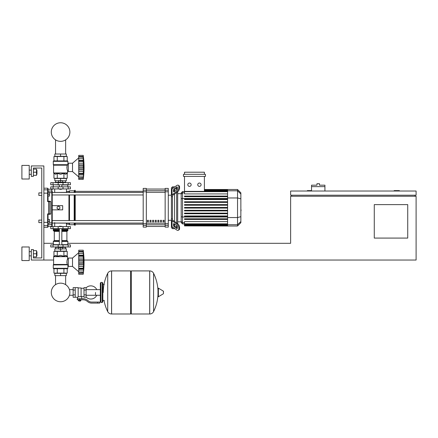 <?xml version="1.0" encoding="UTF-8"?>
<svg xmlns="http://www.w3.org/2000/svg" width="438" height="438" viewBox="0 0 438 438"><rect width="100%" height="100%" fill="white"/><g stroke="black" fill="none" stroke-linecap="round" stroke-linejoin="round"><path stroke-width="0.66" d="M399.368 191.028L399.368 190.612L394.14 190.612L394.14 191.028M407.734 238.08L374.276 238.08L374.276 204.623L407.734 204.623L407.734 238.08M415.054 195.211L415.054 196.257M84.036 260.041L416.1 260.041L416.1 196.257L290.624 196.257L290.624 243.309L67.906 243.309M416.1 195.211L416.1 191.028L290.624 191.028L290.624 195.211L416.1 195.211M311.538 190.612L307.356 190.612L307.356 191.028M291.67 195.211L291.67 196.257M43.86 260.041L31.312 260.041L31.312 249.583L33.403 249.583L33.403 257.949L41.769 257.949L41.769 168.028L33.403 168.028L33.403 176.388L31.312 176.388L31.312 165.936L43.86 165.936L43.86 260.041L53.584 260.041M43.86 243.309L53.266 243.309M324.919 186.637L311.538 186.637L311.538 185.175L316.975 185.175L316.975 183.708L319.483 183.708L319.483 185.175L324.919 185.175L324.919 191.028M311.538 191.028L311.538 186.637M55.538 275.622L55.538 284.651A9.297 9.297 0 0 0 51.29 292.453A9.297 9.297 0 0 1 60.586 283.162A9.297 9.297 0 0 1 69.883 292.453A9.297 9.297 0 0 0 65.64 284.651A9.297 9.297 0 0 1 60.586 301.749A9.297 9.297 0 0 1 51.29 292.453A9.297 9.297 0 0 0 60.586 301.749A9.297 9.297 0 0 0 65.64 284.651A9.297 9.297 0 0 1 60.586 301.749A9.297 9.297 0 0 1 55.538 284.651A9.297 9.297 0 0 0 60.586 301.749A9.297 9.297 0 0 0 69.883 292.453A9.297 9.297 0 0 1 60.586 301.749A9.297 9.297 0 0 1 55.538 284.651A9.297 9.297 0 0 0 60.586 301.749A9.297 9.297 0 0 0 69.883 292.453A9.297 9.297 0 0 1 60.586 301.749A9.297 9.297 0 0 1 55.538 284.651A9.297 9.297 0 0 0 59.163 301.64A9.297 9.297 0 0 0 69.45 295.267L73.135 295.267M65.64 275.622L65.64 284.651A9.297 9.297 0 0 1 69.45 289.644A9.297 9.297 0 0 0 65.64 284.651A9.297 9.297 0 0 1 69.45 289.644L73.135 289.644M55.538 154.012L55.538 139.859M65.64 154.012L65.64 139.859M38.84 220.095L38.84 222.608L38.84 220.095L41.769 220.095L41.769 195.419L38.84 195.419L38.84 192.912L41.769 192.912L41.769 168.028L33.403 168.028M49.609 221.354L49.609 219.471L48.043 219.471L48.043 223.232L49.609 223.232L49.609 221.354L48.043 221.354M38.84 192.912L38.84 195.419M49.609 194.165L49.609 192.282L48.043 192.282L48.043 196.049L49.609 196.049L49.609 194.165L48.043 194.165M95.511 292.453L95.511 295.267L95.511 292.453M86.1 297.063A6.586 6.586 0 0 0 96.765 295.267M96.765 289.644A6.586 6.586 0 0 0 86.1 287.843M75.227 287.646L78.156 287.646L78.156 297.024L77.526 297.265L73.135 297.265L73.135 287.646L75.227 287.646L75.227 297.265M84.008 296.635L81.709 296.635L81.709 298.727M84.008 290.049L84.008 297.265L86.1 297.265L86.1 287.646L84.008 287.646L84.008 290.049L86.1 290.049M84.008 288.27L81.085 288.27M81.085 296.362L81.709 296.635M78.156 296.696L81.085 296.696L81.085 287.958L78.156 287.958M80.455 300.922L78.785 300.922L80.247 301.13L80.455 300.714M80.225 299.773L80.225 300.714L80.827 300.714L80.827 299.773M78.413 299.773L78.413 300.714L80.225 300.714M79.015 299.773L79.015 300.714M97.603 303.118L99.694 303.118L99.694 302.072L97.603 302.072L97.603 303.118L91.679 303.118A6.274 6.274 0 0 1 87.759 301.744L87.014 301.147A6.274 6.274 0 0 0 83.094 299.773L77.269 299.773L77.269 298.727L79.617 298.727L79.617 299.773M79.617 298.727L83.094 298.727A7.32 7.32 0 0 1 87.666 300.331L88.41 300.928A5.229 5.229 0 0 0 91.679 302.072L97.603 302.072M84.008 294.862L86.1 294.862M75.227 290.049L73.135 290.049M75.227 294.862L73.135 294.862M149.676 313.997L149.676 270.914L149.73 313.997A4.287 4.287 0 0 0 153.574 311.604L153.574 273.307A4.287 4.287 0 0 0 149.73 270.914L131.274 270.914L131.274 313.997L149.676 313.997M157.987 292.453L157.987 288.368L158.386 288.144L158.386 296.767L157.987 296.542L157.987 292.453M163.478 292.453L163.478 291.347L163.478 292.453M103.987 300.402A43.291 43.291 0 0 0 107.715 311.604L107.715 273.307A4.287 4.287 0 0 1 111.559 270.914L130.644 270.914L130.644 313.997L111.613 313.997L111.613 270.914L111.559 313.997A4.287 4.287 0 0 1 107.715 311.604L107.715 292.453M102.207 282.417L100.948 282.417L100.948 302.494L102.207 302.494L102.207 282.417L102.831 283.047L102.831 301.864L102.831 300.402L104.299 300.402M70.419 228.669L50.759 228.669L50.759 226.583L70.419 226.583L70.419 228.669M59.333 226.369L61.84 226.369L59.541 226.161L59.333 226.583M58.079 246.972L58.079 247.492L63.099 247.492L63.099 246.972M60.586 247.492L60.586 249.063L58.708 249.063L58.708 247.492M58.708 248.85L54.838 248.85L54.838 251.155L60.586 251.155L60.586 249.063L62.47 249.063L62.47 247.492M72.511 266.419L72.511 258.053L78.731 252.721L72.511 258.053L68.328 258.053L68.328 266.419L72.511 266.419L78.731 271.752M83.225 262.214L78.731 262.214L78.731 259.663L83.494 259.663L83.477 271.817M83.225 256.208L78.731 256.208L78.731 255.212L83.494 255.212L83.319 260.949M78.731 259.663L78.731 256.241L83.225 256.241L83.231 256.602M83.472 252.638L83.225 251.812L83.368 255.551L78.731 255.485M78.731 255.212L78.731 250.213L83.225 250.213L83.483 252.666M83.368 252.091L78.731 251.834L83.225 251.834M78.731 251.352L83.368 251.352L83.494 252.638L83.423 251.85M83.357 251.264L83.308 250.892L83.357 251.264M78.731 253.525L83.368 253.525L83.368 255.551M78.731 258.037L83.368 258.037L83.455 258.781L83.247 256.892M83.455 264.076L83.368 263.671L83.455 264.076M83.455 265.691L83.477 265.346L83.455 265.691M83.455 270.06L83.368 270.947L83.494 269.26L83.368 270.947L78.731 270.947L78.731 269.26L83.494 269.26L83.477 269.72M78.731 250.213L83.225 250.213A86.844 86.844 0 0 1 83.225 274.259L78.731 274.259L83.225 274.259L83.494 271.828L83.225 274.259L83.494 271.828L83.368 273.12L78.731 273.12L78.731 272.66L83.368 272.381M78.731 274.259L78.731 273.12L83.368 273.12M83.225 272.639L78.731 272.639L78.731 270.947M78.731 268.921L83.368 268.921L83.494 269.26M78.731 269.26L78.731 268.264L83.225 268.264L83.368 268.921M78.731 262.214L83.225 262.258L83.231 262.641M83.225 268.231L78.731 268.264M78.731 268.231L78.731 264.809L83.494 264.809M78.731 264.809L78.731 262.258M54.838 275.622L66.341 275.622L66.341 273.317L54.838 273.317L54.838 275.622M60.586 275.622L60.586 273.317M65.64 248.85L65.64 247.388M55.538 248.85L55.538 247.388M63.099 247.388L65.711 247.388L65.815 246.972M58.079 247.388L55.467 247.388L55.358 246.972M65.815 247.284L63.099 247.284M58.079 247.284L55.358 247.284M62.47 248.85L66.341 248.85L66.341 251.155L60.586 251.155M68.142 244.88L50.759 244.88L50.759 246.972L70.419 246.972L70.419 244.88L68.142 244.88L68.142 246.972M67.49 268.718L53.688 268.718L53.266 268.302L67.906 268.302L67.49 268.718L67.906 268.302L67.49 268.718L67.906 268.302L67.906 265.373L68.328 265.373M68.328 259.099L67.594 259.099C66.926 259.915 66.806 261.694 67.233 264.448L66.855 262.121M67.906 265.373L67.233 264.448L53.584 264.448L53.644 256.526L67.534 256.526L67.594 259.099M67.66 264.826L53.266 264.935L53.266 268.302L53.688 268.718M67.228 256.225L67.594 256.679L53.584 256.679L55.61 255.338L57.268 256.225L60.586 255.338L63.91 256.225L65.569 255.338L67.228 256.225L67.228 251.363L63.91 251.363L63.91 256.225M53.524 264.596L67.616 264.787L53.266 264.935L53.584 264.448M53.945 256.225L53.945 251.363L63.91 251.363M57.268 251.363L57.268 256.225M67.228 268.718L67.228 273.109L53.945 273.109L53.945 268.718M63.91 268.718L63.91 273.109M57.268 268.718L57.268 273.109M67.698 244.88L67.906 241.426L61.84 241.426M53.48 244.88L53.266 241.426L53.688 241.009L59.333 241.009L53.863 241.009L54.285 240.593L54.285 231.39L53.863 230.974M61.84 240.593L66.894 240.593L66.894 231.39L61.84 231.39M59.333 230.974L53.688 230.974L53.266 230.552L53.48 228.669M61.84 230.552L67.906 230.552L67.698 228.669M67.906 228.882L61.84 228.882M59.333 228.882L53.266 228.882M67.906 229.715L61.84 229.715M59.333 229.715L53.266 229.715M67.802 229.824L61.84 229.824M59.333 229.824L53.376 229.824M67.906 229.928L61.84 229.928M59.333 229.928L53.266 229.928M67.49 230.974L67.906 230.552L67.49 230.974L67.906 230.552L67.49 230.974L61.84 230.974M67.49 241.009L67.906 241.426L67.49 241.009L67.906 241.426L67.49 241.009L61.84 241.009M67.906 244.667L61.84 244.667M59.333 244.667L53.266 244.667M83.247 261.557L83.231 261.831M83.368 258.031L83.264 257.177M78.731 266.435L83.368 266.435L83.264 267.295M83.247 267.58L83.231 267.87M78.731 260.802L83.368 260.802L83.494 259.663M60.586 189.358L59.333 189.145L61.84 189.145L60.586 189.358M58.079 182.662L58.079 182.142L63.099 182.142L63.099 182.662M60.586 182.142L60.586 180.571L58.708 180.571L58.708 182.142M62.47 180.784L66.341 180.784L66.341 178.48L60.586 178.48L60.586 180.571L62.47 180.571L62.47 182.142M78.731 176.914L72.511 171.581L68.328 171.581L68.328 163.215L72.511 163.215L72.511 171.581M78.731 157.883L72.511 163.215M83.455 170.853L83.477 170.508L83.455 170.853M83.455 175.222L83.225 179.421L83.494 176.99L83.225 179.421L78.731 179.421L78.731 177.823L83.368 177.543M83.494 176.99L83.368 178.282L78.731 178.282L83.368 178.282M83.455 177.494L83.494 176.996L83.455 177.494M83.225 177.801L78.731 177.801L78.731 174.423L83.494 174.423L83.477 174.882M83.225 173.426L83.494 174.423L83.368 174.083L78.731 174.149L78.731 173.426L83.225 173.426L78.731 173.393L78.731 169.971L83.494 169.971L83.225 173.393M78.731 174.083L78.731 174.423M83.225 167.376L78.731 167.376L78.731 164.825L83.494 164.825L83.494 169.971M78.731 169.971L78.731 167.415L83.225 167.415L83.231 167.803M83.477 157.817L83.225 156.974L83.225 161.37L78.731 161.37L78.731 160.374L83.494 160.374L83.319 166.111M78.731 164.825L78.731 161.403L83.225 161.403L83.231 161.764M83.494 160.374L83.368 160.713L78.731 160.647M78.731 160.374L78.731 156.996L83.225 156.996M83.368 157.253L78.731 156.974L78.731 155.375L83.225 155.375L83.483 157.828M78.731 156.514L83.368 156.514L83.494 157.8L83.423 157.018M83.357 156.426L83.308 156.054L83.357 156.426M83.477 159.914L83.423 159.224M78.731 163.199L83.368 163.199L83.455 163.943L83.247 162.055M78.731 155.375L83.225 155.375A86.844 86.844 0 0 1 83.225 179.421L78.731 179.421M66.341 154.012L54.838 154.012L54.838 156.317L66.341 156.317L66.341 154.012M60.586 154.012L60.586 156.317M65.64 180.784L65.64 182.246M55.538 180.784L55.538 182.246M63.099 182.246L65.711 182.246L65.815 182.662M58.079 182.35L55.358 182.35L58.079 182.246M63.099 182.35L65.815 182.35M55.358 182.35L55.358 182.662M58.708 180.784L54.838 180.784L54.838 178.48L60.586 178.48M68.142 184.754L70.419 184.754L70.419 182.662L50.759 182.662L50.759 184.754L68.142 184.754L68.142 182.662M60.586 160.916L67.49 160.916L67.906 161.332L53.266 161.332L53.688 160.916L60.586 160.916M68.328 170.535L67.594 170.535C66.926 169.72 66.806 167.94 67.233 165.186L67.906 164.261L67.906 161.332L67.49 160.916M68.328 164.261L67.906 164.261M67.616 164.847L53.332 164.847L53.266 161.332L53.688 160.916M67.228 173.41L67.534 173.103L53.644 173.103L55.61 174.297L57.268 173.41L60.586 174.297L63.91 173.41L65.569 174.297L67.228 173.41L67.228 178.271L63.91 178.271L63.91 173.41M66.855 167.513L67.233 165.186L53.584 165.186L53.584 172.955L67.594 172.955L67.594 170.535M63.91 178.271L53.945 178.271L53.945 173.41M57.268 178.271L57.268 173.41M63.91 160.916L63.91 156.525L67.228 156.525L67.228 160.916M53.945 160.916L53.945 156.525L63.91 156.525M57.268 160.916L57.268 156.525M67.698 184.754L67.906 186.845M53.48 184.754L59.333 184.962M61.84 184.962L67.906 184.962M53.266 184.962L53.266 186.845M78.731 176.109L83.368 176.109L83.494 174.423M83.368 171.603L83.264 172.457M83.247 172.742L83.231 173.032M83.247 166.719L83.231 166.993M83.455 159.574L83.368 158.687L78.731 158.687M78.731 165.964L83.368 165.964L83.494 164.825M83.368 163.199L83.264 162.339M68.142 186.845L50.759 186.845L50.759 188.937L70.419 188.937L70.419 186.845L68.142 186.845L68.142 188.937M69.883 132.057A9.297 9.297 0 0 0 60.586 122.76A9.297 9.297 0 0 0 51.29 132.057A9.297 9.297 0 0 0 60.586 141.354A9.297 9.297 0 0 0 69.883 132.057M240.856 205.592L240.856 209.928M241.103 209.928L240.856 211.428M172.468 188.537L172.468 186.845L174.861 186.845M172.468 219.29L172.468 219.717A1.046 0.739 0 0 0 172.775 220.237L177.341 223.468L176.602 223.988L172.035 220.763A2.091 1.478 180 0 1 171.422 219.717L171.422 218.535L172.468 219.29L172.468 196.229L171.422 196.985L171.422 195.802A2.091 1.478 0 0 1 172.035 194.757L176.602 191.532L177.341 192.052L172.775 195.277A1.046 0.739 180 0 0 172.468 195.802L172.468 196.229M168.285 220.309L171.422 220.309L171.422 227.623L172.468 228.669L172.468 226.983M172.468 228.669L174.861 228.669M174.559 225.794L174.559 224.026L174.559 225.794M174.559 221.502L174.559 194.018L174.559 221.502M174.559 191.494L174.559 189.72L174.559 191.494M173.514 191.494L173.514 190.015A1.046 0.52 125.3 0 1 174.253 188.751L176.602 187.092A1.046 0.52 125.3 0 1 177.204 186.982A1.046 0.52 125.3 0 1 177.341 187.311L177.341 188.789A1.046 0.52 125.3 0 1 176.602 190.054L174.253 191.707A1.046 0.52 125.3 0 1 173.651 191.822A1.046 0.52 125.3 0 1 173.514 191.494L174.006 191.844M176.602 187.092L177.341 187.617L174.992 189.276A1.046 0.52 -54.7 0 0 174.253 190.535L174.253 191.707M173.514 225.504L173.514 224.026A1.046 0.52 54.7 0 1 173.651 223.692A1.046 0.52 54.7 0 1 174.253 223.807L174.253 224.979A1.046 0.52 -125.3 0 0 174.992 226.243L177.341 227.902L176.602 228.422L174.253 226.764A1.046 0.52 54.7 0 1 173.514 225.504L174.253 224.979M174.253 223.807L176.602 225.466A1.046 0.52 54.7 0 1 177.341 226.731L177.341 228.209A1.046 0.52 54.7 0 1 177.204 228.537A1.046 0.52 54.7 0 1 176.602 228.422M177.341 192.052A3.137 1.566 -54.7 0 0 179.558 188.269L179.558 186.785A3.137 1.566 -54.7 0 0 179.147 185.794L178.408 185.274A3.137 1.566 125.3 0 0 176.602 185.613L172.035 188.844A2.091 1.478 180 0 0 171.422 189.889L171.422 195.802M179.558 188.269L178.819 187.743A3.137 1.566 125.3 0 1 176.602 191.532M178.819 187.743L178.819 186.265L179.558 186.785M178.408 185.274A3.137 1.566 125.3 0 1 178.819 186.265M171.422 219.717L171.422 225.63A2.091 1.478 0 0 0 172.035 226.676L176.602 229.901A3.137 1.566 54.7 0 0 178.408 230.246L179.147 229.726A3.137 1.566 -125.3 0 0 179.558 228.729L179.558 227.251A3.137 1.566 -125.3 0 0 177.341 223.468M179.558 228.729L178.819 229.255A3.137 1.566 54.7 0 1 178.408 230.246M178.819 229.255L178.819 227.776L179.558 227.251M176.602 223.988A3.137 1.566 54.7 0 1 178.819 227.776M172.468 186.845L171.422 187.891L171.422 195.211L171.422 191.067M168.285 195.211L171.422 195.211L171.422 220.309M181.19 221.831L177.697 221.831M181.19 193.684L177.697 193.684M176.651 188.105L176.651 190.01M176.651 192.539L176.651 222.98M176.651 225.504L176.651 227.415M199.421 183.035A1.675 1.675 0 0 1 201.091 184.71A1.675 1.675 0 0 1 199.421 186.38A1.675 1.675 0 0 1 197.746 184.71A1.675 1.675 0 0 1 199.421 183.035M189.479 183.035A1.675 1.675 0 0 1 191.149 184.71A1.675 1.675 0 0 1 189.479 186.38A1.675 1.675 0 0 1 187.803 184.71A1.675 1.675 0 0 1 189.479 183.035M183.462 174.297L183.462 176.388L205.438 176.388L205.438 174.297L183.462 174.297M227.596 193.914L184.507 193.914L184.507 176.388M204.393 176.388L204.393 191.384M184.507 174.297L184.507 172.205L204.393 172.205L204.393 174.297M182.515 191.592L181.19 192.917L181.19 222.597L182.515 223.922L182.515 191.592L184.507 191.592M177.697 223.747L177.697 191.767M184.507 225.909L227.596 226.013L184.507 225.909L184.507 221.606L227.596 221.606M227.596 208.072L184.507 208.072L227.596 208.072L184.507 208.072L227.596 208.072L184.507 208.072L184.507 207.448L227.596 207.448M237.538 189.501L237.538 226.013L240.856 222.701L240.856 192.819L237.538 189.501L227.596 189.501L227.596 225.909M184.507 213.755L227.596 213.755L184.507 213.755L184.507 213.125L227.596 213.125L184.507 213.125M184.507 210.913L227.596 210.913L184.507 210.913L184.507 210.284L227.596 210.284L184.507 210.284M184.507 219.433L227.596 219.433L184.507 219.433L184.507 218.803L227.596 218.803L184.507 218.803M184.507 216.591L227.596 216.591L184.507 216.591L184.507 215.967L227.596 215.967L184.507 215.967M227.596 201.765L184.507 201.765L184.507 202.394L227.596 202.394M227.596 204.606L184.507 204.606L184.507 205.23L227.596 205.23M227.596 196.087L184.507 196.087L184.507 196.711L227.596 196.711M227.596 198.923L184.507 198.923L184.507 199.553L227.596 199.553M163.056 220.309L164.102 220.309L164.102 221.874L163.056 221.874L163.056 220.309M160.445 220.309L161.491 220.309L161.491 221.874L160.445 221.874L160.445 220.309M157.833 220.309L158.879 220.309L158.879 221.874L157.833 221.874L157.833 220.309M155.216 220.309L156.262 220.309L156.262 221.874L155.216 221.874L155.216 220.309M152.605 220.309L153.65 220.309L153.65 221.874L152.605 221.874L152.605 220.309M149.988 220.309L151.033 220.309L151.033 221.874L149.988 221.874L149.988 220.309M147.376 220.309L148.422 220.309L148.422 221.874L147.376 221.874L147.376 220.309M165.148 189.068L146.33 189.068M146.33 226.451L165.148 226.451L146.33 226.457M146.33 189.057L165.148 189.057M146.33 191.784L146.33 188.417L143.193 188.417L143.193 227.103L146.33 227.103L146.33 191.784L143.193 191.784M165.148 191.784L168.285 191.784L168.285 188.417L165.148 188.417L165.148 227.103L168.285 227.103L168.285 223.736L165.148 223.736M168.285 191.784L168.285 223.736M52.221 205.668L62.678 205.668L62.678 209.851L52.221 209.851L52.221 194.965L143.193 194.965M68.952 192.457L68.952 191.34L67.386 191.34L66.341 192.386L52.221 192.457L143.193 192.457M148.422 221.874L148.422 220.309M147.376 221.809L148.422 221.809M143.193 223.062L52.221 223.062L66.341 223.128L67.386 224.174L68.952 224.174L69.478 224.699L74.181 224.699L74.706 225.22L75.227 225.22L75.227 223.062M68.952 191.34L69.478 190.82L74.181 190.82L75.227 190.295L75.227 192.457M68.952 224.174L68.952 223.062M68.952 220.555L68.952 194.965M58.495 209.331L57.137 208.543L57.137 206.977L58.495 206.189L59.858 206.977L59.858 208.543L58.495 209.331M75.227 220.555L75.227 194.965M74.706 225.22L74.706 223.062M74.706 220.555L74.706 194.965M74.706 192.457L74.706 190.295M74.181 224.699L74.181 223.062M74.181 220.555L74.181 194.965M74.181 192.457L74.181 190.82M69.478 224.699L69.478 223.062M69.478 220.555L69.478 194.965M69.478 192.457L69.478 190.82M48.043 193.224L47.622 193.142L47.622 201.622L48.043 201.239L48.043 188.625L48.043 189.249L48.043 188.625L48.043 189.249L51.804 189.249L51.804 191.034L48.043 191.034L48.043 189.249M48.043 219.471L48.043 214.275L47.622 213.892L48.038 214.275L50.293 214.275L50.709 213.859L47.622 213.892L48.043 214.275L47.622 227.311L48.043 226.895L48.043 222.296M48.038 201.239L47.622 201.622L48.038 201.239L47.622 201.622L48.038 201.239L47.622 201.622L50.709 201.661L50.293 201.239L48.038 201.239L47.622 201.622L48.038 201.239L48.043 196.049M48.043 192.282L48.043 191.034M48.793 201.622L48.793 214.275A0.416 0.411 -90 0 0 49.204 213.859L49.204 201.661A0.416 0.411 -90 0 0 48.793 201.239L48.793 201.622M50.709 201.661L50.709 213.859M43.86 227.311L47.622 227.311L48.043 226.265L51.804 226.265L52.221 225.849L52.221 191.439A0.416 0.405 180 0 0 51.804 191.034L51.804 226.265L52.221 225.849L52.221 224.075A0.416 0.405 180 0 1 51.804 224.486L48.043 224.486M52.221 223.128L52.221 225.849L52.221 223.128M43.86 222.378L47.622 222.378L47.622 213.892L48.038 214.275M52.221 192.386L52.221 191.439M48.043 226.895L48.043 226.265L47.622 227.311L48.043 226.895M36.934 174.297L36.934 170.119L36.934 174.297L36.518 174.297M29.22 172.205L29.22 179.005L21.9 179.005L21.9 165.411L29.22 165.411L29.22 172.205M36.934 255.858L36.934 251.675L36.934 255.858L36.518 255.858M29.22 253.766L29.22 260.561L21.9 260.561L21.9 246.972L29.22 246.972L29.22 253.766M33.403 256.903L36.518 256.903L36.518 250.629L33.403 250.629M33.403 253.766L36.518 253.766M33.403 175.342L36.518 175.342L36.518 169.073L33.403 169.073M33.403 172.205L36.518 172.205M33.403 257.949L41.769 257.949L33.403 257.949L41.769 257.949L41.769 222.608L38.84 222.608M41.769 257.949L41.769 222.608L41.769 257.949M41.769 220.095L41.769 195.419L41.769 220.095M41.769 192.912L41.769 168.028L41.769 192.912M149.73 313.997L149.73 270.914M163.478 293.559L163.352 291.122L158.386 288.144M111.559 270.914L111.559 313.997M68.142 228.669L68.142 226.583M53.036 228.669L53.036 226.583M58.177 228.669L58.177 226.583M63.001 228.669L63.001 226.583M78.731 263.671L83.368 263.671M53.036 244.88L53.036 246.972M58.177 244.88L58.177 246.972M63.001 244.88L63.001 246.972M59.333 241.426L53.266 241.426L53.688 241.009M59.333 230.552L53.266 230.552L53.688 230.974M59.333 231.39L54.285 231.39M59.333 240.593L54.285 240.593M78.731 171.597L83.368 171.597L78.731 171.597M78.731 168.833L83.368 168.833M63.001 184.754L63.001 182.662M58.177 184.754L58.177 182.662M53.036 184.754L53.036 182.662M67.348 165.038L53.524 165.038L53.266 164.699L67.731 164.699M53.036 186.845L53.036 188.937M58.177 186.845L58.177 188.937M63.001 186.845L63.001 188.937M174.253 190.535L173.514 190.015M174.992 189.276L174.253 188.751M174.006 223.676L173.514 224.026M174.992 226.243L174.253 226.764M172.035 194.757L172.035 188.844M172.035 226.676L172.035 220.763M227.596 189.922L204.393 189.922L227.596 189.933M227.596 190.245L204.393 190.245M227.596 190.793L204.393 190.793M184.507 192.808L182.515 192.808L181.19 194.089M227.596 198.507L182.515 198.507L181.19 198.852M184.507 222.707L182.515 222.707L181.19 221.425M181.19 216.668L182.515 217.013L227.596 217.013M227.596 191.696L184.507 191.696M227.596 225.269L184.507 225.269M227.596 225.592L184.507 225.592L227.596 225.586M227.596 223.823L184.507 223.823M240.856 221.529L237.538 224.727L184.507 224.721M240.856 193.99L237.538 190.787L227.596 190.787M227.596 197.965L237.538 197.965L240.856 198.825M227.596 217.549L237.538 217.549L240.856 216.695M165.148 190.722L146.33 190.722M165.148 223.232L146.33 223.232M146.33 224.793L165.148 224.793M146.33 192.282L165.148 192.282M146.33 190.207L143.193 190.207M168.285 190.207L165.148 190.207M146.33 223.736L143.193 223.736M143.193 225.313L146.33 225.313M165.148 225.313L168.285 225.313M48.043 225.269A0.416 0.416 180 0 1 47.622 225.685L43.86 225.685M48.043 190.245A0.416 0.416 180 0 0 47.622 189.835L47.622 193.142L43.86 193.142M43.86 188.203L47.622 188.203L47.622 189.835L43.86 189.835M52.221 222.838L49.609 222.937M49.609 192.583L52.221 192.682M100.324 295.267L86.1 295.267M100.948 283.671L100.324 283.047L100.324 289.644L86.1 289.644M77.526 297.265L77.526 298.727M102.831 284.508L104.299 284.508M153.574 311.604A43.291 43.291 0 0 0 157.987 294.582M157.987 290.328A43.291 43.291 0 0 0 153.574 273.307M163.352 293.783L158.386 296.767M130.644 271.544L131.274 270.914M130.644 313.367L131.274 313.997M107.715 273.307A43.291 43.291 0 0 0 103.253 292.453M100.948 302.494L100.324 301.864L100.324 283.047L100.948 282.417M102.207 302.494L102.831 301.864M100.948 301.24L100.324 301.864M54.701 222.608L54.701 226.583M66.477 226.583L66.477 223.265M59.333 228.669L59.333 244.88M61.84 244.88L61.84 228.669M78.731 251.62L83.247 251.62M78.731 272.852L83.247 272.852M66.894 240.593L67.31 241.009M66.894 231.39L67.31 230.974M61.84 184.754L61.84 186.845M59.333 184.754L59.333 186.845M78.731 178.014L83.247 178.014M78.731 156.782L83.247 156.782M66.477 188.937L66.477 192.255M54.701 188.937L54.701 192.386M227.596 189.501L204.393 189.501M204.393 189.61L227.596 189.61M204.393 190.481L227.596 190.481M184.507 223.922L182.515 223.922M184.507 191.384L227.596 191.384M227.596 224.136L184.507 224.136M227.596 225.039L184.507 225.039M237.538 226.013L227.596 226.013M75.227 224.174L143.193 224.174M75.227 191.34L143.193 191.34M143.193 220.555L52.221 220.555M47.622 188.203L48.043 188.625L47.622 188.203M51.804 189.249L52.221 189.67L51.804 189.249M51.804 226.265L52.221 225.849L51.804 226.265M29.22 174.297L31.312 174.297M29.22 255.858L31.312 255.858M29.22 251.675L31.312 251.675M36.518 251.675L36.934 251.675M29.22 170.119L31.312 170.119M36.518 170.119L36.934 170.119"/></g></svg>
